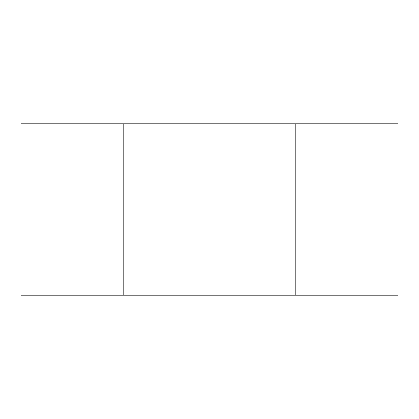 <?xml version="1.0" encoding="UTF-8"?>
<svg xmlns="http://www.w3.org/2000/svg" width="419" height="419" viewBox="0 0 419 419"><rect width="100%" height="100%" fill="white"/><g stroke="black" fill="none" stroke-linecap="round" stroke-linejoin="round"><path stroke-width="0.63" d="M295.206 295.206L295.206 123.794L123.794 123.794L123.794 295.206L398.05 295.206L398.05 123.794L295.206 123.794M123.794 295.206L20.95 295.206L20.95 123.794L123.794 123.794"/></g></svg>
